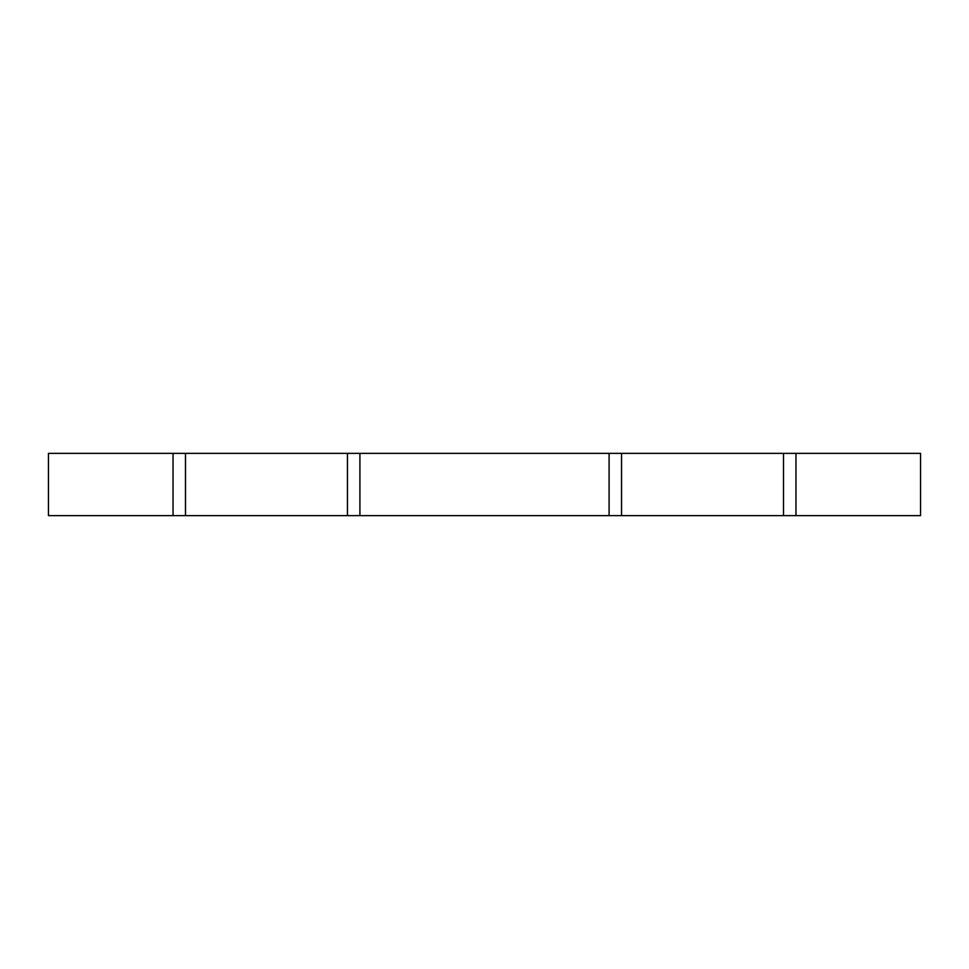 <?xml version="1.0" encoding="UTF-8"?>
<svg xmlns="http://www.w3.org/2000/svg" width="969" height="969" viewBox="0 0 969 969"><rect width="100%" height="100%" fill="white"/><g stroke="black" fill="none" stroke-linecap="round" stroke-linejoin="round"><path stroke-width="1.45" d="M609.089 515.641L920.55 515.641L920.55 453.359L609.089 453.359L609.089 515.641L359.911 515.641L359.911 453.359L48.45 453.359L48.45 515.641L359.911 515.641M609.089 453.359L359.911 453.359M795.961 515.641L795.961 453.359M173.039 453.359L173.039 515.641M783.509 453.359L783.509 515.641M621.541 515.641L621.541 453.359M347.459 453.359L347.459 515.641M185.491 515.641L185.491 453.359"/></g></svg>
